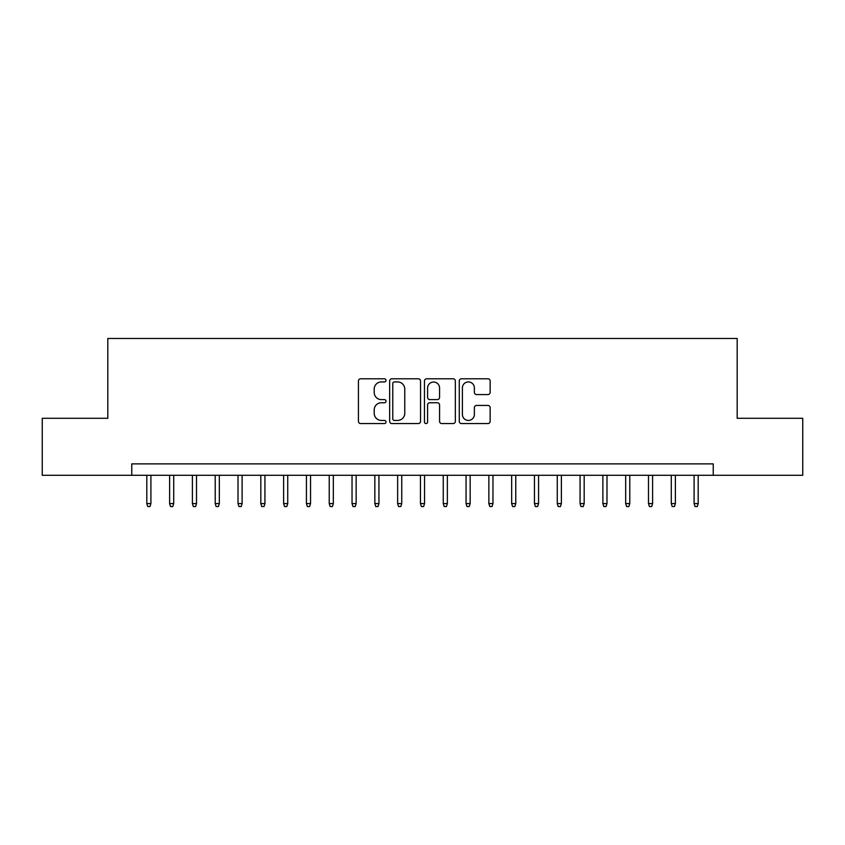 <?xml version="1.0" encoding="UTF-8"?>
<svg xmlns="http://www.w3.org/2000/svg" width="845" height="845" viewBox="0 0 845 845"><rect width="100%" height="100%" fill="white"/><g stroke="black" fill="none" stroke-linecap="round" stroke-linejoin="round"><path stroke-width="1.27" d="M386.017 380.366A1.563 1.563 0 0 0 384.443 378.792L360.667 378.792A2.239 2.239 0 0 0 358.428 381.032L358.428 421.328A2.239 2.239 0 0 0 360.667 423.567L384.443 423.567A1.563 1.563 0 0 0 386.017 421.993A1.563 1.563 0 0 0 384.443 420.43L381.37 420.43A7.161 7.161 0 0 1 374.208 413.268L374.208 409.909A7.161 7.161 0 0 1 381.37 402.748L384.443 402.748A1.563 1.563 0 0 0 386.017 401.174A1.563 1.563 0 0 0 384.443 399.611L381.37 399.611A7.161 7.161 0 0 1 374.208 392.45L374.208 389.091A7.161 7.161 0 0 1 381.37 381.929L384.443 381.929A1.563 1.563 0 0 0 386.017 380.366M487.914 394.573A2.239 2.239 0 0 0 490.153 392.333L490.153 381.032A2.239 2.239 0 0 0 487.914 378.792L461.507 378.792A2.239 2.239 0 0 0 459.268 381.032L459.268 421.328A2.239 2.239 0 0 0 461.507 423.567L487.914 423.567A2.239 2.239 0 0 0 490.153 421.328L490.153 407.67A2.239 2.239 0 0 0 487.914 405.431L476.612 405.431A2.239 2.239 0 0 0 474.372 407.67L474.372 414.441A5.989 5.989 0 0 1 468.383 420.43A5.989 5.989 0 0 1 462.395 414.441L462.395 387.918A5.989 5.989 0 0 1 468.383 381.929A5.989 5.989 0 0 1 474.372 387.918L474.372 392.333A2.239 2.239 0 0 0 476.612 394.573L487.914 394.573M131.757 475.291L42.25 475.291L42.25 418.286L107.811 418.286L107.811 338.465L737.189 338.465L737.189 418.286L802.75 418.286L802.75 475.291L713.243 475.291L713.243 463.884L131.757 463.884L131.757 475.291L713.243 475.291M420.546 381.032A2.239 2.239 0 0 0 418.307 378.792L391.89 378.792A2.239 2.239 0 0 0 389.651 381.032L389.651 421.328A2.239 2.239 0 0 0 391.89 423.567L418.307 423.567A2.239 2.239 0 0 0 420.546 421.328L420.546 381.032M426.693 378.792L453.11 378.792A2.239 2.239 0 0 1 455.349 381.032L455.349 421.328A2.239 2.239 0 0 1 453.11 423.567L441.808 423.567A2.239 2.239 0 0 1 439.569 421.328L439.569 404.987A2.239 2.239 0 0 0 437.33 402.748L429.83 402.748A2.239 2.239 0 0 0 427.591 404.987L427.591 421.993A1.563 1.563 0 0 1 426.028 423.567A1.563 1.563 0 0 1 424.454 421.993L424.454 381.032A2.239 2.239 0 0 1 426.693 378.792M394.351 381.929A1.563 1.563 0 0 0 392.788 383.493L392.788 418.866A1.563 1.563 0 0 0 394.351 420.43L397.594 420.43A7.161 7.161 0 0 0 404.766 413.268L404.766 389.091A7.161 7.161 0 0 0 397.594 381.929L394.351 381.929M439.569 388.024A5.989 5.989 0 0 0 433.58 382.046A5.989 5.989 0 0 0 427.591 388.024L427.591 397.372A2.239 2.239 0 0 0 429.83 399.611L437.33 399.611A2.239 2.239 0 0 0 439.569 397.372L439.569 388.024M150.906 503.567L149.998 506.535L147.717 506.535L146.808 503.567L150.906 503.567L150.906 475.291M146.808 503.567L146.808 475.291M173.711 503.567L172.802 506.535L170.521 506.535L169.613 503.567L173.711 503.567L173.711 475.291M169.613 503.567L169.613 475.291M196.515 503.567L195.607 506.535L193.325 506.535L192.406 503.567L196.515 503.567L196.515 475.291M192.406 503.567L192.406 475.291M219.32 503.567L218.411 506.535L216.13 506.535L215.211 503.567L219.32 503.567L219.32 475.291M215.211 503.567L215.211 475.291M242.124 503.567L241.216 506.535L238.934 506.535L238.015 503.567L242.124 503.567L242.124 475.291M238.015 503.567L238.015 475.291M264.929 503.567L264.02 506.535L261.739 506.535L260.82 503.567L264.929 503.567L264.929 475.291M260.82 503.567L260.82 475.291M287.733 503.567L286.814 506.535L284.543 506.535L283.624 503.567L287.733 503.567L287.733 475.291M283.624 503.567L283.624 475.291M310.537 503.567L309.619 506.535L307.337 506.535L306.429 503.567L310.537 503.567L310.537 475.291M306.429 503.567L306.429 475.291M333.342 503.567L332.423 506.535L330.141 506.535L329.233 503.567L333.342 503.567L333.342 475.291M329.233 503.567L329.233 475.291M356.146 503.567L355.227 506.535L352.946 506.535L352.038 503.567L356.146 503.567L356.146 475.291M352.038 503.567L352.038 475.291M378.94 503.567L378.032 506.535L375.75 506.535L374.842 503.567L378.94 503.567L378.94 475.291M374.842 503.567L374.842 475.291M401.745 503.567L400.836 506.535L398.555 506.535L397.646 503.567L401.745 503.567L401.745 475.291M397.646 503.567L397.646 475.291M424.549 503.567L423.641 506.535L421.359 506.535L420.451 503.567L424.549 503.567L424.549 475.291M420.451 503.567L420.451 475.291M447.354 503.567L446.445 506.535L444.164 506.535L443.255 503.567L447.354 503.567L447.354 475.291M443.255 503.567L443.255 475.291M470.158 503.567L469.25 506.535L466.968 506.535L466.06 503.567L470.158 503.567L470.158 475.291M466.06 503.567L466.06 475.291M492.962 503.567L492.054 506.535L489.773 506.535L488.854 503.567L492.962 503.567L492.962 475.291M488.854 503.567L488.854 475.291M515.767 503.567L514.858 506.535L512.577 506.535L511.658 503.567L515.767 503.567L515.767 475.291M511.658 503.567L511.658 475.291M538.571 503.567L537.663 506.535L535.381 506.535L534.462 503.567L538.571 503.567L538.571 475.291M534.462 503.567L534.462 475.291M561.376 503.567L560.457 506.535L558.186 506.535L557.267 503.567L561.376 503.567L561.376 475.291M557.267 503.567L557.267 475.291M584.18 503.567L583.261 506.535L580.98 506.535L580.071 503.567L584.18 503.567L584.18 475.291M580.071 503.567L580.071 475.291M606.985 503.567L606.066 506.535L603.784 506.535L602.876 503.567L606.985 503.567L606.985 475.291M602.876 503.567L602.876 475.291M629.789 503.567L628.87 506.535L626.589 506.535L625.68 503.567L629.789 503.567L629.789 475.291M625.68 503.567L625.68 475.291M652.593 503.567L651.675 506.535L649.393 506.535L648.485 503.567L652.593 503.567L652.593 475.291M648.485 503.567L648.485 475.291M675.387 503.567L674.479 506.535L672.197 506.535L671.289 503.567L675.387 503.567L675.387 475.291M671.289 503.567L671.289 475.291M698.192 503.567L697.283 506.535L695.002 506.535L694.094 503.567L698.192 503.567L698.192 475.291M694.094 503.567L694.094 475.291"/></g></svg>
